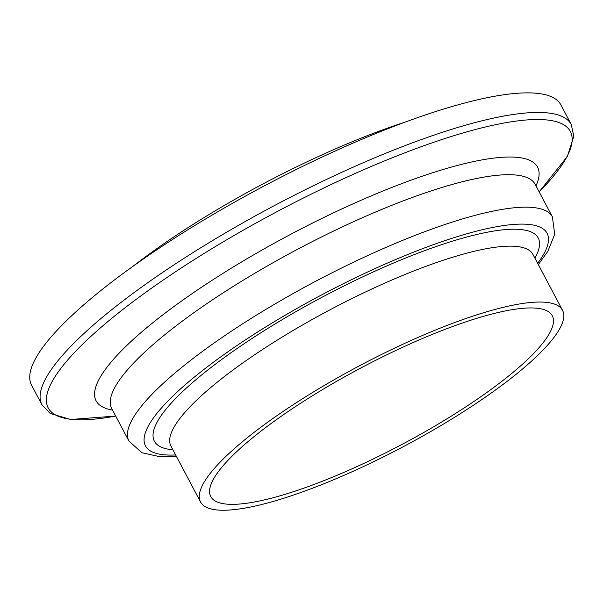 <?xml version="1.0" encoding="UTF-8"?>
<svg xmlns="http://www.w3.org/2000/svg" width="604" height="604" viewBox="0 0 604 604"><rect width="100%" height="100%" fill="white"/><g stroke="black" fill="none" stroke-linecap="round" stroke-linejoin="round"><path stroke-width="0.91" d="M405.224 122.091A249.626 56.066 152.1 0 0 133.28 266.085M548.606 302.657A204.801 45.995 152.1 0 0 333.831 379.916A204.801 45.995 152.1 0 0 200.536 501.977A204.801 45.995 152.1 0 0 403.057 446.801A204.801 45.995 152.1 0 0 562.528 310.313A204.801 45.995 152.1 0 0 548.606 302.657M539.145 308.516A193.204 43.39 152.1 0 0 336.526 381.403A193.204 43.39 152.1 0 0 210.781 496.556A193.204 43.39 152.1 0 0 401.834 444.499A193.204 43.39 152.1 0 0 552.283 315.741A193.204 43.39 152.1 0 0 539.145 308.516M540.557 93.756A299.471 67.263 152.1 0 0 226.5 206.727A299.471 67.263 152.1 0 0 31.589 385.216L41.948 404.786A299.471 67.263 152.1 0 1 236.859 226.296A299.471 67.263 152.1 0 1 550.916 113.325A299.471 67.263 152.1 0 1 571.278 124.522L560.912 104.953A299.471 67.263 152.1 0 0 540.557 93.756M571.278 124.522L573.8 136.3L567.315 156.504L539.153 191.853A295.401 66.349 152.1 0 0 550.244 120.385A295.401 66.349 152.1 0 0 165.783 278.316A295.401 66.349 152.1 0 0 115.696 416.065L70.63 419.486L50.275 413.491L41.948 404.786M535.982 185.858A249.746 56.089 152.1 0 0 520.58 157.765A249.746 56.089 152.1 0 0 228.652 269.829A249.746 56.089 152.1 0 0 112.525 410.071M534.978 183.782L535.189 184.371A239.577 53.809 152.1 0 0 518.904 175.409A239.577 53.809 152.1 0 0 267.647 265.79A239.577 53.809 152.1 0 0 111.732 408.583L111.37 408.07M535.189 184.371L552.381 216.836A239.577 53.809 152.1 0 0 536.095 207.882A239.577 53.809 152.1 0 0 284.846 298.255A239.577 53.809 152.1 0 0 128.924 441.048L141.887 452.721L159.577 456.632L176.323 456.246M537.628 263.291A227.21 51.03 152.1 0 0 531.648 224.779A227.21 51.03 152.1 0 0 251.347 336.035A227.21 51.03 152.1 0 0 175.636 454.955M534.88 258.097A217.168 48.773 152.1 0 0 523.449 229.86A217.168 48.773 152.1 0 0 264.96 330.199A217.168 48.773 152.1 0 0 172.887 449.761M532.826 254.156L532.924 254.412A204.801 45.995 152.1 0 0 519.002 246.757A204.801 45.995 152.1 0 0 304.22 324.016A204.801 45.995 152.1 0 0 170.94 446.077L170.781 445.843M111.732 408.576L128.924 441.048M538.315 264.582L547.904 251.189L554.729 234.239L552.381 216.836M170.932 446.077L200.536 501.977M532.924 254.412L562.528 310.313"/></g></svg>
